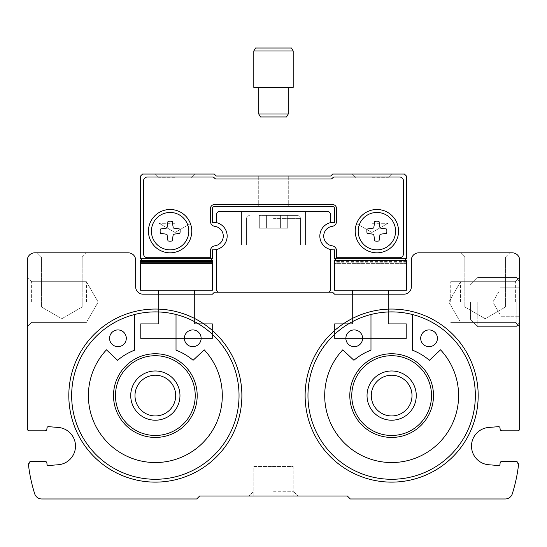 <?xml version="1.0" encoding="UTF-8"?>
<svg xmlns="http://www.w3.org/2000/svg" width="547" height="547" viewBox="0 0 547 547"><rect width="100%" height="100%" fill="white"/><g stroke="black" fill="none" stroke-linecap="round" stroke-linejoin="round"><path stroke-width="0.41" stroke-dasharray="2.73 2.05" d="M239.039 395.59A83.691 83.691 0 0 0 134.671 314.491A83.691 83.691 0 0 0 72.813 409.457A83.691 83.691 0 0 0 162.302 478.994A83.691 83.691 0 0 0 239.039 395.59A83.691 83.691 0 0 0 113.502 323.113A83.691 83.691 0 0 0 113.502 468.068A83.691 83.691 0 0 0 239.039 395.59A83.691 83.691 0 0 1 162.302 478.994A83.691 83.691 0 0 1 72.813 409.457A83.691 83.691 0 0 1 134.671 314.491L134.671 350.162L134.671 314.491A83.691 83.691 0 0 1 239.039 395.59M475.343 395.59A83.691 83.691 0 0 0 370.975 314.491A83.691 83.691 0 0 0 309.117 409.457A83.691 83.691 0 0 0 398.606 478.994A83.691 83.691 0 0 0 475.343 395.59A83.691 83.691 0 0 0 349.806 323.113A83.691 83.691 0 0 0 349.806 468.068A83.691 83.691 0 0 0 475.343 395.59A83.691 83.691 0 0 1 398.606 478.994A83.691 83.691 0 0 1 309.117 409.457A83.691 83.691 0 0 1 370.975 314.491L370.975 350.162L370.975 314.491A83.691 83.691 0 0 1 475.343 395.59M34.734 252.823A7.385 7.385 0 0 0 27.35 260.208L27.35 428.869A1.969 1.969 0 0 0 29.319 430.838L44.977 430.838A1.969 1.969 0 0 0 46.946 428.869L46.946 428.13A1.477 1.477 0 0 1 48.423 426.653L58.297 427.453A18.707 18.707 0 0 1 75.5 446.099A18.707 18.707 0 0 1 58.297 464.745L48.423 465.545A1.477 1.477 0 0 1 46.946 464.068L46.946 463.33A1.969 1.969 0 0 0 44.977 461.36L31.07 461.36A1.969 1.969 0 0 0 29.141 463.726L28.335 463.726A158.521 158.521 0 0 0 34.7 493.811A7.385 7.385 0 0 0 41.743 498.973L196.701 498.973L199.655 496.02L347.345 496.02L350.299 498.973L505.257 498.973A7.385 7.385 0 0 0 512.3 493.811A158.521 158.521 0 0 0 518.665 463.726L517.859 463.726A1.969 1.969 0 0 0 515.93 461.36L502.023 461.36A1.969 1.969 0 0 0 500.054 463.33L500.054 464.068A1.477 1.477 0 0 1 498.577 465.545L488.703 464.745A18.707 18.707 0 0 1 471.5 446.099A18.707 18.707 0 0 1 488.703 427.453L498.577 426.653A1.477 1.477 0 0 1 500.054 428.13L500.054 428.869A1.969 1.969 0 0 0 502.023 430.838L517.681 430.838A1.969 1.969 0 0 0 519.65 428.869L519.65 260.208A7.385 7.385 0 0 0 512.265 252.823L418.728 252.823A7.385 7.385 0 0 0 411.344 260.208L411.344 286.792A7.385 7.385 0 0 1 403.959 294.177L334.545 294.177L332.576 292.207L214.424 292.207L212.455 294.177L143.04 294.177A7.385 7.385 0 0 1 135.656 286.792L135.656 260.208A7.385 7.385 0 0 0 128.272 252.823L34.734 252.823M27.35 302.053L27.35 277.438L27.35 302.053M253.808 496.02L293.192 496.02L253.808 496.02L293.192 496.02L253.808 496.02L253.808 466.482L293.192 466.482L253.808 466.482L253.808 496.02L253.808 466.482L293.192 466.482L293.192 496.02L293.192 466.482L253.808 466.482M273.5 496.02L298.115 496.02L273.5 496.02M519.65 302.053L519.65 277.438L519.65 302.053M485.189 252.823L509.804 252.823L485.189 252.823M388.452 294.177L352.514 294.177L352.514 323.715L334.545 323.715L334.545 338.484L406.421 338.484L406.421 323.715L388.452 323.715L388.452 294.177L352.514 294.177L352.514 323.715L334.545 323.715L334.545 338.484L406.421 338.484L406.421 323.715L388.452 323.715L388.452 290.238L352.514 290.238L352.514 323.715L334.545 323.715L334.545 338.484L406.421 338.484L406.421 323.715L388.452 323.715L406.421 323.715L406.421 338.484L334.545 338.484L334.545 323.715L352.514 323.715L352.514 294.177M218.362 292.207L328.638 292.207L330.607 290.238L330.607 249.535A13.784 13.784 0 0 1 330.607 222.636L330.607 213.439L328.638 211.47L218.362 211.47L216.393 213.439L216.393 222.636A13.784 13.784 0 0 1 216.393 249.535A13.784 13.784 0 0 0 216.393 222.636A13.784 13.784 0 0 1 216.393 249.535L216.393 290.238L218.362 292.207L328.638 292.207M194.486 294.177L158.548 294.177L158.548 323.715L140.579 323.715L140.579 338.484L212.455 338.484L212.455 323.715L194.486 323.715L194.486 294.177L158.548 294.177L158.548 323.715L140.579 323.715L140.579 338.484L212.455 338.484L212.455 323.715L194.486 323.715L194.486 294.177L194.486 323.715L212.455 323.715L212.455 338.484L140.579 338.484L140.579 323.715L158.548 323.715L158.548 294.177M61.811 252.823L37.196 252.823L61.811 252.823M241.883 395.59A86.535 86.535 0 0 0 112.08 320.651A86.535 86.535 0 0 0 112.08 470.529A86.535 86.535 0 0 0 241.883 395.59M478.187 395.59A86.535 86.535 0 0 0 348.384 320.651A86.535 86.535 0 0 0 348.384 470.529A86.535 86.535 0 0 0 478.187 395.59M273.5 211.47L312.884 211.47L273.5 211.47M330.607 222.636A13.784 13.784 0 0 0 330.607 249.535A13.784 13.784 0 0 1 330.607 222.636M460.574 302.053L460.574 281.705L460.574 302.053M515.383 302.053L515.383 281.705L515.383 302.053M31.617 302.053L31.617 281.705L31.617 302.053M86.426 302.053L86.426 281.705L86.426 302.053M485.189 257.09L505.537 257.09L485.189 257.09M485.189 306.976L505.537 306.976L485.189 306.976M61.811 257.09L41.463 257.09L61.811 257.09M61.811 306.976L41.463 306.976L61.811 306.976M450.728 302.053L450.728 281.705L450.728 302.053M273.5 491.753L293.848 491.753L273.5 491.753M273.5 292.207L312.884 292.207L273.5 292.207M273.5 244.947L305.5 244.947L273.5 244.947M273.5 215.409L297.623 215.409L273.5 215.409M280.604 215.409L259.292 215.409L287.708 215.409L259.292 215.409L287.708 215.409L259.292 215.409L287.708 215.409L280.604 215.409L280.604 228.208L287.708 228.208L287.708 215.409L287.708 228.208L280.604 228.208L280.604 215.409L280.604 228.208L266.396 228.208L287.708 228.208L280.604 228.208L280.604 215.409L280.604 228.208L266.396 228.208L266.396 215.409L259.292 215.409L266.396 215.409L266.396 228.208L259.292 228.208L259.292 215.409L259.292 228.208L287.708 228.208L287.708 215.409L287.708 228.208L280.604 228.208L280.604 215.409L280.604 228.208L266.396 228.208L266.396 215.409L266.396 228.208L259.292 228.208L287.708 228.208L280.604 228.208L280.604 215.409M266.396 228.208L266.396 215.409L266.396 228.208L259.292 228.208L259.292 215.409L259.292 228.208L280.604 228.208L266.396 228.208L266.396 215.409L266.396 228.208L259.292 228.208L266.396 228.208M370.975 314.491L370.975 350.162A58.091 58.091 0 0 0 353.916 360.282A58.091 58.091 0 0 1 370.975 350.162A58.091 58.091 0 0 0 353.916 360.282L342.764 349.848A66.953 66.953 0 0 0 344.836 443.453A66.953 66.953 0 0 0 438.468 443.453A66.953 66.953 0 0 0 440.54 349.848A66.953 66.953 0 0 1 438.468 443.453A66.953 66.953 0 0 1 344.836 443.453A66.953 66.953 0 0 1 342.764 349.848A66.953 66.953 0 0 0 344.836 443.453A66.953 66.953 0 0 0 438.468 443.453A66.953 66.953 0 0 0 440.54 349.848L429.388 360.282A58.091 58.091 0 0 0 412.329 350.162L412.329 314.491L412.329 350.162A58.091 58.091 0 0 1 429.388 360.282L440.54 349.848L429.388 360.282A58.091 58.091 0 0 0 412.329 350.162L412.329 314.491M134.671 314.491L134.671 350.162A58.091 58.091 0 0 0 117.612 360.282A58.091 58.091 0 0 1 134.671 350.162A58.091 58.091 0 0 0 117.612 360.282L106.46 349.848A66.953 66.953 0 0 0 108.532 443.453A66.953 66.953 0 0 0 202.164 443.453A66.953 66.953 0 0 0 204.236 349.848A66.953 66.953 0 0 1 202.164 443.453A66.953 66.953 0 0 1 108.532 443.453A66.953 66.953 0 0 1 106.46 349.848A66.953 66.953 0 0 0 108.532 443.453A66.953 66.953 0 0 0 202.164 443.453A66.953 66.953 0 0 0 204.236 349.848L193.084 360.282A58.091 58.091 0 0 0 176.025 350.162L176.025 314.491L176.025 350.162A58.091 58.091 0 0 1 193.084 360.282L204.236 349.848L193.084 360.282A58.091 58.091 0 0 0 176.025 350.162L176.025 314.491M362.606 338.299A8.369 8.369 0 0 1 350.053 345.547A8.369 8.369 0 0 1 350.053 331.051A8.369 8.369 0 0 1 362.606 338.299A8.369 8.369 0 0 1 354.237 346.668A8.369 8.369 0 0 1 345.868 338.299A8.369 8.369 0 0 1 354.237 329.93A8.369 8.369 0 0 1 362.606 338.299A8.369 8.369 0 0 0 350.053 331.051A8.369 8.369 0 0 0 350.053 345.547A8.369 8.369 0 0 0 362.606 338.299M437.436 338.299A8.369 8.369 0 0 1 424.882 345.547A8.369 8.369 0 0 1 424.882 331.051A8.369 8.369 0 0 1 437.436 338.299A8.369 8.369 0 0 1 429.067 346.668A8.369 8.369 0 0 1 420.698 338.299A8.369 8.369 0 0 1 429.067 329.93A8.369 8.369 0 0 1 437.436 338.299A8.369 8.369 0 0 0 424.882 331.051A8.369 8.369 0 0 0 424.882 345.547A8.369 8.369 0 0 0 437.436 338.299M126.302 338.299A8.369 8.369 0 0 1 113.749 345.547A8.369 8.369 0 0 1 113.749 331.051A8.369 8.369 0 0 1 126.302 338.299A8.369 8.369 0 0 1 117.933 346.668A8.369 8.369 0 0 1 109.564 338.299A8.369 8.369 0 0 1 117.933 329.93A8.369 8.369 0 0 1 126.302 338.299A8.369 8.369 0 0 0 113.749 331.051A8.369 8.369 0 0 0 113.749 345.547A8.369 8.369 0 0 0 126.302 338.299M201.132 338.299A8.369 8.369 0 0 1 188.578 345.547A8.369 8.369 0 0 1 188.578 331.051A8.369 8.369 0 0 1 201.132 338.299A8.369 8.369 0 0 1 192.763 346.668A8.369 8.369 0 0 1 184.394 338.299A8.369 8.369 0 0 1 192.763 329.93A8.369 8.369 0 0 1 201.132 338.299A8.369 8.369 0 0 0 188.578 331.051A8.369 8.369 0 0 0 188.578 345.547A8.369 8.369 0 0 0 201.132 338.299M433.498 395.59A41.846 41.846 0 0 0 370.729 359.352A41.846 41.846 0 0 0 370.729 431.829A41.846 41.846 0 0 0 433.498 395.59M197.193 395.59A41.846 41.846 0 0 0 134.425 359.352A41.846 41.846 0 0 0 134.425 431.829A41.846 41.846 0 0 0 197.193 395.59M412 395.59A20.348 20.348 0 0 0 381.478 377.963A20.348 20.348 0 0 0 381.478 413.217A20.348 20.348 0 0 0 412 395.59M175.696 395.59A20.348 20.348 0 0 0 145.174 377.963A20.348 20.348 0 0 0 145.174 413.217A20.348 20.348 0 0 0 175.696 395.59M140.579 258.731L140.579 176.025L140.579 258.731L142.548 260.7L210.486 260.7L212.455 258.731L212.455 249.835A13.784 13.784 0 0 0 227.162 236.085A13.784 13.784 0 0 0 212.455 222.335L212.455 208.516A1.969 1.969 0 0 1 214.424 206.547L332.576 206.547A1.969 1.969 0 0 1 334.545 208.516L334.545 222.335A13.784 13.784 0 0 0 319.838 236.085A13.784 13.784 0 0 0 334.545 249.835L334.545 258.731L336.514 260.7L404.452 260.7L334.545 260.7L334.545 290.238L406.421 290.238L406.421 263.654L334.545 263.654L406.421 263.654L406.421 260.7L404.452 260.7L406.421 258.731L406.421 176.025L404.452 174.055L332.692 174.055L330.723 176.025L216.277 176.025L214.308 174.055L142.548 174.055L140.579 176.025L140.579 258.731L142.548 260.7L210.486 260.7L142.548 260.7L140.579 258.731L212.455 258.731L210.486 260.7L212.455 258.731L212.455 249.835L212.455 258.731M212.626 177.009L147.471 177.009A3.938 3.938 0 0 0 143.533 180.948L143.533 253.808A3.938 3.938 0 0 0 147.471 257.746L210.486 257.746L210.486 250.724A4.923 4.923 0 0 1 214.752 245.842A9.846 9.846 0 0 0 214.752 226.328A9.846 9.846 0 0 1 214.752 245.842A4.923 4.923 0 0 0 210.486 250.724L210.486 257.746L210.486 250.724A4.923 4.923 0 0 1 214.752 245.842A9.846 9.846 0 0 0 214.752 226.328A4.923 4.923 0 0 1 210.486 221.446L210.486 208.516L210.486 221.446A4.923 4.923 0 0 0 214.752 226.328A9.846 9.846 0 0 1 214.752 245.842A4.923 4.923 0 0 0 210.486 250.724A4.923 4.923 0 0 1 214.752 245.842A4.923 4.923 0 0 0 210.486 250.724L210.486 257.746L147.471 257.746A3.938 3.938 0 0 1 143.533 253.808A3.938 3.938 0 0 0 147.471 257.746A3.938 3.938 0 0 1 143.533 253.808A3.938 3.938 0 0 0 147.471 257.746A3.938 3.938 0 0 1 143.533 253.808L143.533 180.948A3.938 3.938 0 0 1 147.471 177.009A3.938 3.938 0 0 0 143.533 180.948A3.938 3.938 0 0 1 147.471 177.009A3.938 3.938 0 0 0 143.533 180.948A3.938 3.938 0 0 1 147.471 177.009L212.626 177.009A1.969 1.969 0 0 1 214.014 177.584A1.969 1.969 0 0 0 212.626 177.009A1.969 1.969 0 0 1 214.014 177.584A1.969 1.969 0 0 0 212.626 177.009A1.969 1.969 0 0 1 214.014 177.584A1.969 1.969 0 0 0 212.626 177.009A1.969 1.969 0 0 1 214.014 177.584L214.834 178.404A1.969 1.969 0 0 0 216.222 178.978L330.778 178.978L216.222 178.978A1.969 1.969 0 0 1 214.834 178.404L214.014 177.584L214.834 178.404A1.969 1.969 0 0 0 216.222 178.978L330.778 178.978A1.969 1.969 0 0 0 332.166 178.404L332.986 177.584L332.166 178.404A1.969 1.969 0 0 1 330.778 178.978L216.222 178.978A1.969 1.969 0 0 1 214.834 178.404A1.969 1.969 0 0 0 216.222 178.978A1.969 1.969 0 0 1 214.834 178.404A1.969 1.969 0 0 0 216.222 178.978L330.778 178.978A1.969 1.969 0 0 0 332.166 178.404L332.986 177.584L332.166 178.404A1.969 1.969 0 0 1 330.778 178.978A1.969 1.969 0 0 0 332.166 178.404A1.969 1.969 0 0 1 330.778 178.978L216.222 178.978L330.778 178.978A1.969 1.969 0 0 0 332.166 178.404L332.986 177.584A1.969 1.969 0 0 1 334.374 177.009A1.969 1.969 0 0 0 332.986 177.584A1.969 1.969 0 0 1 334.374 177.009A1.969 1.969 0 0 0 332.986 177.584A1.969 1.969 0 0 1 334.374 177.009A1.969 1.969 0 0 0 332.986 177.584A1.969 1.969 0 0 1 334.374 177.009L399.529 177.009A3.938 3.938 0 0 1 403.467 180.948A3.938 3.938 0 0 0 399.529 177.009A3.938 3.938 0 0 1 403.467 180.948A3.938 3.938 0 0 0 399.529 177.009A3.938 3.938 0 0 1 403.467 180.948A3.938 3.938 0 0 0 399.529 177.009A3.938 3.938 0 0 1 403.467 180.948L403.467 253.808A3.938 3.938 0 0 1 399.529 257.746A3.938 3.938 0 0 0 403.467 253.808A3.938 3.938 0 0 1 399.529 257.746A3.938 3.938 0 0 0 403.467 253.808A3.938 3.938 0 0 1 399.529 257.746A3.938 3.938 0 0 0 403.467 253.808A3.938 3.938 0 0 1 399.529 257.746L336.514 257.746L399.529 257.746L336.514 257.746L399.529 257.746L336.514 257.746L399.529 257.746L336.514 257.746L336.514 250.724A4.923 4.923 0 0 0 332.248 245.842A9.846 9.846 0 0 1 332.248 226.328A9.846 9.846 0 0 0 332.248 245.842A4.923 4.923 0 0 1 336.514 250.724L336.514 257.746L336.514 250.724A4.923 4.923 0 0 0 332.248 245.842A9.846 9.846 0 0 1 332.248 226.328A4.923 4.923 0 0 0 336.514 221.446L336.514 208.516L336.514 221.446A4.923 4.923 0 0 1 332.248 226.328A9.846 9.846 0 0 0 332.248 245.842A4.923 4.923 0 0 1 336.514 250.724A4.923 4.923 0 0 0 332.248 245.842A4.923 4.923 0 0 1 336.514 250.724L336.514 257.746L336.514 250.724A4.923 4.923 0 0 0 332.248 245.842A9.846 9.846 0 0 1 332.248 226.328A4.923 4.923 0 0 0 336.514 221.446L336.514 208.516A3.938 3.938 0 0 0 332.576 204.578L214.424 204.578L332.576 204.578A3.938 3.938 0 0 1 336.514 208.516L336.514 221.446A4.923 4.923 0 0 1 332.248 226.328A4.923 4.923 0 0 0 336.514 221.446A4.923 4.923 0 0 1 332.248 226.328A9.846 9.846 0 0 0 332.248 245.842A9.846 9.846 0 0 1 332.248 226.328A4.923 4.923 0 0 0 336.514 221.446L336.514 208.516A3.938 3.938 0 0 0 332.576 204.578L214.424 204.578A3.938 3.938 0 0 0 210.486 208.516A3.938 3.938 0 0 1 214.424 204.578L332.576 204.578A3.938 3.938 0 0 1 336.514 208.516A3.938 3.938 0 0 0 332.576 204.578A3.938 3.938 0 0 1 336.514 208.516L336.514 221.446L336.514 208.516A3.938 3.938 0 0 0 332.576 204.578L214.424 204.578A3.938 3.938 0 0 0 210.486 208.516L210.486 221.446L210.486 208.516A3.938 3.938 0 0 1 214.424 204.578A3.938 3.938 0 0 0 210.486 208.516A3.938 3.938 0 0 1 214.424 204.578L332.576 204.578L214.424 204.578A3.938 3.938 0 0 0 210.486 208.516L210.486 221.446A4.923 4.923 0 0 0 214.752 226.328A4.923 4.923 0 0 1 210.486 221.446A4.923 4.923 0 0 0 214.752 226.328A4.923 4.923 0 0 1 210.486 221.446L210.486 208.516L210.486 221.446A4.923 4.923 0 0 0 214.752 226.328A9.846 9.846 0 0 1 214.752 245.842A9.846 9.846 0 0 0 214.752 226.328A9.846 9.846 0 0 1 214.752 245.842A4.923 4.923 0 0 0 210.486 250.724L210.486 257.746L147.471 257.746A3.938 3.938 0 0 1 143.533 253.808L143.533 180.948A3.938 3.938 0 0 1 147.471 177.009L212.626 177.009M191.778 231.162A21.661 21.661 0 0 0 159.286 212.4A21.661 21.661 0 0 0 159.286 249.924A21.661 21.661 0 0 0 191.778 231.162M398.544 231.162A21.661 21.661 0 0 0 366.052 212.4A21.661 21.661 0 0 0 366.052 249.924A21.661 21.661 0 0 0 398.544 231.162M175.04 174.055L194.732 174.055L175.04 174.055M371.96 174.055L391.652 174.055L371.96 174.055M216.277 176.025L214.308 174.055L142.548 174.055L140.579 176.025L142.548 174.055L214.308 174.055L216.277 176.025L330.723 176.025L332.692 174.055L404.452 174.055L406.421 176.025L406.421 258.731L404.452 260.7L336.514 260.7L404.452 260.7L336.514 260.7L334.545 258.731L334.545 249.835A13.784 13.784 0 0 1 319.838 236.085A13.784 13.784 0 0 1 334.545 222.335L334.545 208.516A1.969 1.969 0 0 0 332.576 206.547L214.424 206.547A1.969 1.969 0 0 0 212.455 208.516L212.455 222.335A13.784 13.784 0 0 1 227.162 236.085A13.784 13.784 0 0 1 212.455 249.835M273.5 206.547L312.884 206.547L273.5 206.547M234.116 176.025L234.116 206.547L234.116 176.025L312.884 176.025L234.116 176.025L312.884 176.025L273.5 176.025L312.884 176.025L312.884 206.547L312.884 176.025M395.59 231.162A18.707 18.707 0 0 0 367.529 214.964A18.707 18.707 0 0 0 367.529 247.36A18.707 18.707 0 0 0 395.59 231.162A18.707 18.707 0 0 0 367.529 214.964A18.707 18.707 0 0 0 367.529 247.36A18.707 18.707 0 0 0 395.59 231.162A18.707 18.707 0 0 0 367.529 214.964A18.707 18.707 0 0 0 367.529 247.36A18.707 18.707 0 0 0 395.59 231.162M188.824 231.162A18.707 18.707 0 0 0 160.763 214.964A18.707 18.707 0 0 0 160.763 247.36A18.707 18.707 0 0 0 188.824 231.162A18.707 18.707 0 0 0 160.763 214.964A18.707 18.707 0 0 0 160.763 247.36A18.707 18.707 0 0 0 188.824 231.162A18.707 18.707 0 0 0 160.763 214.964A18.707 18.707 0 0 0 160.763 247.36A18.707 18.707 0 0 0 188.824 231.162M386.647 229.036A9.996 9.996 0 0 1 386.647 233.289L380.028 234.307L379.009 240.926A9.996 9.996 0 0 1 374.757 240.926L373.738 234.307L367.119 233.289A9.996 9.996 0 0 1 367.119 229.036L373.738 228.017L374.757 221.398A9.996 9.996 0 0 1 379.009 221.398L380.028 228.017L386.647 229.036L380.028 228.017L379.009 221.398A9.996 9.996 0 0 0 374.757 221.398L373.738 228.017L367.119 229.036A9.996 9.996 0 0 0 367.119 233.289L373.738 234.307L374.757 240.926A9.996 9.996 0 0 0 379.009 240.926L380.028 234.307L386.647 233.289A9.996 9.996 0 0 0 386.647 229.036A9.996 9.996 0 0 1 386.647 233.289L380.028 234.307L379.009 240.926A9.996 9.996 0 0 1 374.757 240.926L373.738 234.307L367.119 233.289A9.996 9.996 0 0 1 367.119 229.036L373.738 228.017L374.757 221.398A9.996 9.996 0 0 1 379.009 221.398L380.028 228.017L386.647 229.036A9.996 9.996 0 0 1 386.647 233.289L380.028 234.307L379.009 240.926A9.996 9.996 0 0 1 374.757 240.926L373.738 234.307L367.119 233.289A9.996 9.996 0 0 1 367.119 229.036L373.738 228.017L374.757 221.398A9.996 9.996 0 0 1 379.009 221.398L380.028 228.017L386.647 229.036L380.028 228.017L379.009 221.398A9.996 9.996 0 0 0 374.757 221.398L373.738 228.017L367.119 229.036A9.996 9.996 0 0 0 367.119 233.289L373.738 234.307L374.757 240.926A9.996 9.996 0 0 0 379.009 240.926L380.028 234.307L386.647 233.289A9.996 9.996 0 0 0 386.647 229.036A9.996 9.996 0 0 1 386.647 233.289L380.028 234.307L379.009 240.926A9.996 9.996 0 0 1 374.757 240.926L373.738 234.307L367.119 233.289A9.996 9.996 0 0 1 367.119 229.036L373.738 228.017L374.757 221.398A9.996 9.996 0 0 1 379.009 221.398L380.028 228.017L386.647 229.036L380.028 228.017L379.009 221.398A9.996 9.996 0 0 0 374.757 221.398L373.738 228.017L367.119 229.036A9.996 9.996 0 0 0 367.119 233.289L373.738 234.307L374.757 240.926A9.996 9.996 0 0 0 379.009 240.926L380.028 234.307L386.647 233.289A9.996 9.996 0 0 0 386.647 229.036M179.881 229.036A9.996 9.996 0 0 1 179.881 233.289L173.262 234.307L172.243 240.926A9.996 9.996 0 0 1 167.991 240.926L166.972 234.307L160.353 233.289A9.996 9.996 0 0 1 160.353 229.036L166.972 228.017L167.991 221.398A9.996 9.996 0 0 1 172.243 221.398L173.262 228.017L179.881 229.036L173.262 228.017L172.243 221.398A9.996 9.996 0 0 0 167.991 221.398L166.972 228.017L160.353 229.036A9.996 9.996 0 0 0 160.353 233.289L166.972 234.307L167.991 240.926A9.996 9.996 0 0 0 172.243 240.926L173.262 234.307L179.881 233.289A9.996 9.996 0 0 0 179.881 229.036A9.996 9.996 0 0 1 179.881 233.289L173.262 234.307L172.243 240.926A9.996 9.996 0 0 1 167.991 240.926L166.972 234.307L160.353 233.289A9.996 9.996 0 0 1 160.353 229.036L166.972 228.017L167.991 221.398A9.996 9.996 0 0 1 172.243 221.398L173.262 228.017L179.881 229.036A9.996 9.996 0 0 1 179.881 233.289L173.262 234.307L172.243 240.926A9.996 9.996 0 0 1 167.991 240.926L166.972 234.307L160.353 233.289A9.996 9.996 0 0 1 160.353 229.036L166.972 228.017L167.991 221.398A9.996 9.996 0 0 1 172.243 221.398L173.262 228.017L179.881 229.036L173.262 228.017L172.243 221.398A9.996 9.996 0 0 0 167.991 221.398L166.972 228.017L160.353 229.036A9.996 9.996 0 0 0 160.353 233.289L166.972 234.307L167.991 240.926A9.996 9.996 0 0 0 172.243 240.926L173.262 234.307L179.881 233.289A9.996 9.996 0 0 0 179.881 229.036A9.996 9.996 0 0 1 179.881 233.289L173.262 234.307L172.243 240.926A9.996 9.996 0 0 1 167.991 240.926L166.972 234.307L160.353 233.289A9.996 9.996 0 0 1 160.353 229.036L166.972 228.017L167.991 221.398A9.996 9.996 0 0 1 172.243 221.398L173.262 228.017L179.881 229.036L173.262 228.017L172.243 221.398A9.996 9.996 0 0 0 167.991 221.398L166.972 228.017L160.353 229.036A9.996 9.996 0 0 0 160.353 233.289L166.972 234.307L167.991 240.926A9.996 9.996 0 0 0 172.243 240.926L173.262 234.307L179.881 233.289A9.996 9.996 0 0 0 179.881 229.036M371.96 177.789L387.919 177.789L371.96 177.789M371.96 223.285L387.919 223.285L371.96 223.285M175.04 177.789L159.081 177.789L175.04 177.789M175.04 223.285L159.081 223.285L175.04 223.285M388.452 290.238L352.514 290.238M273.5 48.027L291.489 48.027L273.5 48.027M273.5 50.98L293.192 50.98L273.5 50.98M273.5 87.411L293.192 87.411L273.5 87.411M273.5 113.995L288.269 113.995L273.5 113.995M273.5 116.949L286.566 116.949L273.5 116.949M336.514 260.7L334.545 258.731L406.421 258.731L404.452 260.7M355.222 231.162A21.661 21.661 0 0 1 387.714 212.4A21.661 21.661 0 0 1 387.714 249.924A21.661 21.661 0 0 1 355.222 231.162A21.661 21.661 0 0 1 387.714 212.4A21.661 21.661 0 0 1 387.714 249.924A21.661 21.661 0 0 1 355.222 231.162M148.456 231.162A21.661 21.661 0 0 1 180.948 212.4A21.661 21.661 0 0 1 180.948 249.924A21.661 21.661 0 0 1 148.456 231.162A21.661 21.661 0 0 1 180.948 212.4A21.661 21.661 0 0 1 180.948 249.924A21.661 21.661 0 0 1 148.456 231.162M330.723 176.025L332.692 174.055L404.452 174.055L406.421 176.025L406.421 258.731M334.545 258.731L334.545 249.835M332.576 206.547L214.424 206.547M334.545 222.335L334.545 208.516M151.41 231.162A18.707 18.707 0 0 1 179.471 214.964A18.707 18.707 0 0 1 179.471 247.36A18.707 18.707 0 0 1 151.41 231.162A18.707 18.707 0 0 1 179.471 214.964A18.707 18.707 0 0 1 179.471 247.36A18.707 18.707 0 0 1 151.41 231.162A18.707 18.707 0 0 1 179.471 214.964A18.707 18.707 0 0 1 179.471 247.36A18.707 18.707 0 0 1 151.41 231.162A18.707 18.707 0 0 1 179.471 214.964A18.707 18.707 0 0 1 179.471 247.36A18.707 18.707 0 0 1 151.41 231.162M358.176 231.162A18.707 18.707 0 0 1 386.237 214.964A18.707 18.707 0 0 1 386.237 247.36A18.707 18.707 0 0 1 358.176 231.162A18.707 18.707 0 0 1 386.237 214.964A18.707 18.707 0 0 1 386.237 247.36A18.707 18.707 0 0 1 358.176 231.162A18.707 18.707 0 0 1 386.237 214.964A18.707 18.707 0 0 1 386.237 247.36A18.707 18.707 0 0 1 358.176 231.162A18.707 18.707 0 0 1 386.237 214.964A18.707 18.707 0 0 1 386.237 247.36A18.707 18.707 0 0 1 358.176 231.162M142.548 260.7L210.486 260.7M212.455 260.7L212.455 290.238L140.579 290.238L140.579 260.7L212.455 260.7M158.548 290.238L194.486 290.238L194.486 323.715L212.455 323.715L212.455 338.484L140.579 338.484L140.579 323.715L158.548 323.715L158.548 290.238L194.486 290.238M140.579 263.654L212.455 263.654M253.808 50.98L255.511 48.027L291.489 48.027L293.192 50.98L293.192 87.411L253.808 87.411L253.808 50.98L293.192 50.98M258.731 87.411L258.731 113.995L288.269 113.995L288.269 87.411M258.731 113.995L260.434 116.949L286.566 116.949L288.269 113.995M519.65 287.845L519.65 316.262L519.65 287.845L519.65 316.262L519.65 287.845L499.958 287.845L499.958 291.394L499.958 287.845L519.65 287.845M516.86 302.053L516.86 326.668L516.86 302.053M477.804 302.053L477.804 326.668L477.804 302.053M470.42 302.053L470.42 319.284L470.42 302.053M499.958 309.158L519.65 309.158L519.65 316.262L519.65 294.949L519.65 316.262L519.65 309.158L499.958 309.158L499.958 294.949L519.65 294.949L499.958 294.949L499.958 316.262L519.65 316.262L499.958 316.262L499.958 309.158L519.65 309.158L499.958 309.158L499.958 302.053L499.958 314.361L499.958 289.746L499.958 302.053L499.958 294.949L519.65 294.949L499.958 294.949L499.958 287.845L499.958 309.158M492.854 302.053L499.958 289.746L499.958 291.394L499.958 289.746L492.854 302.053L499.958 314.361L499.958 312.713L499.958 314.361L492.854 302.053M499.958 302.053L499.958 312.713L499.958 302.053M273.5 218.362L300.577 218.362L273.5 218.362M406.421 262.786L334.545 262.786M406.421 261.569L334.545 261.569M448.827 302.053L460.574 322.402L515.383 322.402L519.65 326.668L515.383 322.402L519.65 326.668L515.383 322.402L460.574 322.402L448.827 302.053L460.574 281.705L515.383 281.705L519.65 277.438L515.383 281.705L519.65 277.438L515.383 281.705L460.574 281.705L448.827 302.053M31.617 281.705L27.35 277.438L31.617 281.705L86.426 281.705L98.173 302.053L86.426 322.402L31.617 322.402L27.35 326.668L31.617 322.402L86.426 322.402L98.173 302.053L86.426 281.705L31.617 281.705M505.537 257.09L509.804 252.823L505.537 257.09L505.537 306.976L485.189 318.723L464.841 306.976L464.841 257.09L460.574 252.823L464.841 257.09L464.841 306.976L485.189 318.723L505.537 306.976L505.537 257.09M82.159 257.09L86.426 252.823L82.159 257.09L82.159 306.976L61.811 318.723L41.463 306.976L41.463 257.09L37.196 252.823L41.463 257.09L41.463 306.976L61.811 318.723L82.159 306.976L82.159 257.09M450.728 322.402L515.383 322.402L450.728 322.402M450.728 281.705L515.383 281.705L450.728 281.705M253.152 491.753L248.885 496.02L253.152 491.753L253.152 292.207L253.152 491.753L248.885 496.02L253.152 491.753L253.152 292.207L253.152 491.753M293.848 491.753L298.115 496.02L293.848 491.753L293.848 292.207L293.848 491.753L298.115 496.02L293.848 491.753L293.848 292.207L293.848 491.753M312.884 292.207L312.884 211.47L312.884 292.207M234.116 292.207L234.116 211.47L234.116 292.207M293.192 466.482L293.192 496.02M241.5 211.47L241.5 244.947L241.5 211.47M305.5 211.47L305.5 244.947L305.5 211.47M246.423 218.362L246.423 244.947L246.423 218.362L247.271 216.291L249.377 215.409L247.271 216.291L246.423 218.362L246.423 244.947L246.423 218.362L247.271 216.291L249.377 215.409L247.271 216.291L246.423 218.362M300.577 218.362L300.577 244.947L300.577 218.362L299.729 216.291L297.623 215.409L299.729 216.291L300.577 218.362L300.577 244.947L300.577 218.362L299.729 216.291L297.623 215.409L299.729 216.291L300.577 218.362M387.919 177.789L391.652 174.055L387.919 177.789L387.919 223.285L371.96 232.502L356.001 223.285L356.001 177.789L352.268 174.055L356.001 177.789L356.001 223.285L371.96 232.502L387.919 223.285L387.919 177.789L391.652 174.055L387.919 177.789L387.919 223.285L371.96 232.502L356.001 223.285L356.001 177.789L352.268 174.055L356.001 177.789L356.001 223.285L371.96 232.502L387.919 223.285L387.919 177.789M190.999 177.789L194.732 174.055L190.999 177.789L190.999 223.285L175.04 232.502L159.081 223.285L159.081 177.789L155.348 174.055L159.081 177.789L159.081 223.285L175.04 232.502L190.999 223.285L190.999 177.789L194.732 174.055L190.999 177.789L190.999 223.285L175.04 232.502L159.081 223.285L159.081 177.789L155.348 174.055L159.081 177.789L159.081 223.285L175.04 232.502L190.999 223.285L190.999 177.789M258.731 176.025L258.731 206.547L258.731 176.025M288.269 176.025L288.269 206.547L288.269 176.025M519.65 282.266L516.86 277.438L477.804 277.438L470.42 284.823L477.804 277.438L516.86 277.438L519.65 282.266M519.65 321.841L516.86 326.668L477.804 326.668L470.42 319.284L477.804 326.668L516.86 326.668L519.65 321.841"/><path stroke-width="0.82" d="M239.039 395.59A83.691 83.691 0 0 0 113.502 323.113A83.691 83.691 0 0 0 113.502 468.068A83.691 83.691 0 0 0 239.039 395.59M475.343 395.59A83.691 83.691 0 0 0 349.806 323.113A83.691 83.691 0 0 0 349.806 468.068A83.691 83.691 0 0 0 475.343 395.59M34.734 252.823A7.385 7.385 0 0 0 27.35 260.208L27.35 428.869A1.969 1.969 0 0 0 29.319 430.838L44.977 430.838A1.969 1.969 0 0 0 46.946 428.869L46.946 428.13A1.477 1.477 0 0 1 48.423 426.653L58.297 427.453A18.707 18.707 0 0 1 75.5 446.099A18.707 18.707 0 0 1 58.297 464.745L48.423 465.545A1.477 1.477 0 0 1 46.946 464.068L46.946 463.33A1.969 1.969 0 0 0 44.977 461.36L31.07 461.36A1.969 1.969 0 0 0 29.141 463.726L28.335 463.726A158.521 158.521 0 0 0 34.7 493.811A7.385 7.385 0 0 0 41.743 498.973L196.701 498.973L199.655 496.02L347.345 496.02L350.299 498.973L505.257 498.973A7.385 7.385 0 0 0 512.3 493.811A158.521 158.521 0 0 0 518.665 463.726L517.859 463.726A1.969 1.969 0 0 0 515.93 461.36L502.023 461.36A1.969 1.969 0 0 0 500.054 463.33L500.054 464.068A1.477 1.477 0 0 1 498.577 465.545L488.703 464.745A18.707 18.707 0 0 1 471.5 446.099A18.707 18.707 0 0 1 488.703 427.453L498.577 426.653A1.477 1.477 0 0 1 500.054 428.13L500.054 428.869A1.969 1.969 0 0 0 502.023 430.838L517.681 430.838A1.969 1.969 0 0 0 519.65 428.869L519.65 260.208A7.385 7.385 0 0 0 512.265 252.823L418.728 252.823A7.385 7.385 0 0 0 411.344 260.208L411.344 286.792A7.385 7.385 0 0 1 403.959 294.177L334.545 294.177L332.576 292.207L214.424 292.207L212.455 294.177L143.04 294.177A7.385 7.385 0 0 1 135.656 286.792L135.656 260.208A7.385 7.385 0 0 0 128.272 252.823L34.734 252.823M241.883 395.59A86.535 86.535 0 0 0 112.08 320.651A86.535 86.535 0 0 0 112.08 470.529A86.535 86.535 0 0 0 241.883 395.59M478.187 395.59A86.535 86.535 0 0 0 348.384 320.651A86.535 86.535 0 0 0 348.384 470.529A86.535 86.535 0 0 0 478.187 395.59M212.455 249.835A13.784 13.784 0 0 0 227.162 236.085A13.784 13.784 0 0 0 212.455 222.335L212.455 208.516L212.455 222.335A13.784 13.784 0 0 1 216.393 222.636L216.393 213.439L218.362 211.47L328.638 211.47L330.607 213.439L330.607 222.636A13.784 13.784 0 0 0 330.607 249.535A13.784 13.784 0 0 0 334.545 249.835L334.545 258.731L406.421 258.731L406.421 176.025L404.452 174.055L332.692 174.055L330.723 176.025L216.277 176.025L214.308 174.055L142.548 174.055L140.579 176.025L140.579 258.731L212.455 258.731L212.455 249.835A13.784 13.784 0 0 0 216.393 249.535L216.393 290.238L218.362 292.207M328.638 292.207L330.607 290.238L330.607 249.535A13.784 13.784 0 0 0 334.545 249.835M362.606 338.299A8.369 8.369 0 0 0 350.053 331.051A8.369 8.369 0 0 0 350.053 345.547A8.369 8.369 0 0 0 362.606 338.299M437.436 338.299A8.369 8.369 0 0 0 424.882 331.051A8.369 8.369 0 0 0 424.882 345.547A8.369 8.369 0 0 0 437.436 338.299M412.329 314.491L412.329 350.162A58.091 58.091 0 0 1 429.388 360.282L440.54 349.848A66.953 66.953 0 0 1 438.468 443.453A66.953 66.953 0 0 1 344.836 443.453A66.953 66.953 0 0 1 342.764 349.848L353.916 360.282A58.091 58.091 0 0 1 370.975 350.162L370.975 314.491M126.302 338.299A8.369 8.369 0 0 0 113.749 331.051A8.369 8.369 0 0 0 113.749 345.547A8.369 8.369 0 0 0 126.302 338.299M201.132 338.299A8.369 8.369 0 0 0 188.578 331.051A8.369 8.369 0 0 0 188.578 345.547A8.369 8.369 0 0 0 201.132 338.299M176.025 314.491L176.025 350.162A58.091 58.091 0 0 1 193.084 360.282L204.236 349.848A66.953 66.953 0 0 1 202.164 443.453A66.953 66.953 0 0 1 108.532 443.453A66.953 66.953 0 0 1 106.46 349.848L117.612 360.282A58.091 58.091 0 0 1 134.671 350.162L134.671 314.491M433.498 395.59A41.846 41.846 0 0 0 370.729 359.352A41.846 41.846 0 0 0 370.729 431.829A41.846 41.846 0 0 0 433.498 395.59M431.528 395.59A39.876 39.876 0 0 0 371.714 361.054A39.876 39.876 0 0 0 371.714 430.127A39.876 39.876 0 0 0 431.528 395.59M416.267 395.59A24.615 24.615 0 0 0 379.344 374.271A24.615 24.615 0 0 0 379.344 416.91A24.615 24.615 0 0 0 416.267 395.59M197.193 395.59A41.846 41.846 0 0 0 134.425 359.352A41.846 41.846 0 0 0 134.425 431.829A41.846 41.846 0 0 0 197.193 395.59M195.224 395.59A39.876 39.876 0 0 0 135.41 361.054A39.876 39.876 0 0 0 135.41 430.127A39.876 39.876 0 0 0 195.224 395.59M179.963 395.59A24.615 24.615 0 0 0 143.04 374.271A24.615 24.615 0 0 0 143.04 416.91A24.615 24.615 0 0 0 179.963 395.59M412 395.59A20.348 20.348 0 0 0 381.478 377.963A20.348 20.348 0 0 0 381.478 413.217A20.348 20.348 0 0 0 412 395.59M175.696 395.59A20.348 20.348 0 0 0 145.174 377.963A20.348 20.348 0 0 0 145.174 413.217A20.348 20.348 0 0 0 175.696 395.59M212.455 258.731L210.486 260.7L142.548 260.7L140.579 258.731M214.424 206.547A1.969 1.969 0 0 0 212.455 208.516A1.969 1.969 0 0 1 214.424 206.547L332.576 206.547A1.969 1.969 0 0 1 334.545 208.516A1.969 1.969 0 0 0 332.576 206.547M334.545 208.516L334.545 222.335A13.784 13.784 0 0 0 330.607 222.636A13.784 13.784 0 0 1 334.545 222.335M336.514 260.7L334.545 258.731M406.421 258.731L404.452 260.7M212.626 177.009L147.471 177.009A3.938 3.938 0 0 0 143.533 180.948L143.533 253.808A3.938 3.938 0 0 0 147.471 257.746L210.486 257.746L210.486 250.724A4.923 4.923 0 0 1 214.752 245.842A9.846 9.846 0 0 0 214.752 226.328A4.923 4.923 0 0 1 210.486 221.446L210.486 208.516A3.938 3.938 0 0 1 214.424 204.578L332.576 204.578A3.938 3.938 0 0 1 336.514 208.516L336.514 221.446A4.923 4.923 0 0 1 332.248 226.328A9.846 9.846 0 0 0 332.248 245.842A4.923 4.923 0 0 1 336.514 250.724L336.514 257.746L399.529 257.746A3.938 3.938 0 0 0 403.467 253.808L403.467 180.948A3.938 3.938 0 0 0 399.529 177.009L334.374 177.009A1.969 1.969 0 0 0 332.986 177.584L332.166 178.404A1.969 1.969 0 0 1 330.778 178.978L216.222 178.978A1.969 1.969 0 0 1 214.834 178.404L214.014 177.584A1.969 1.969 0 0 0 212.626 177.009M191.778 231.162A21.661 21.661 0 0 0 159.286 212.4A21.661 21.661 0 0 0 159.286 249.924A21.661 21.661 0 0 0 191.778 231.162M398.544 231.162A21.661 21.661 0 0 0 366.052 212.4A21.661 21.661 0 0 0 366.052 249.924A21.661 21.661 0 0 0 398.544 231.162M395.59 231.162A18.707 18.707 0 0 0 367.529 214.964A18.707 18.707 0 0 0 367.529 247.36A18.707 18.707 0 0 0 395.59 231.162M373.738 228.017L367.119 229.036A9.996 9.996 0 0 0 367.119 233.289L373.738 234.307L374.757 240.926A9.996 9.996 0 0 0 379.009 240.926L380.028 234.307L386.647 233.289A9.996 9.996 0 0 0 386.647 229.036L380.028 228.017L379.009 221.398A9.996 9.996 0 0 0 374.757 221.398L373.738 228.017M188.824 231.162A18.707 18.707 0 0 0 160.763 214.964A18.707 18.707 0 0 0 160.763 247.36A18.707 18.707 0 0 0 188.824 231.162M166.972 228.017L160.353 229.036A9.996 9.996 0 0 0 160.353 233.289L166.972 234.307L167.991 240.926A9.996 9.996 0 0 0 172.243 240.926L173.262 234.307L179.881 233.289A9.996 9.996 0 0 0 179.881 229.036L173.262 228.017L172.243 221.398A9.996 9.996 0 0 0 167.991 221.398L166.972 228.017M334.545 260.7L334.545 290.238L406.421 290.238L406.421 260.7L334.545 260.7M388.452 294.177L388.452 290.238M352.514 290.238L352.514 294.177M293.192 50.98L291.489 48.027L255.511 48.027L253.808 50.98L253.808 87.411L293.192 87.411L293.192 50.98L253.808 50.98M288.269 87.411L288.269 113.995L258.731 113.995L258.731 87.411M288.269 113.995L286.566 116.949L260.434 116.949L258.731 113.995M216.277 176.025L234.116 176.025M312.884 176.025L330.723 176.025M140.579 290.238L212.455 290.238L212.455 263.654L140.579 263.654L140.579 290.238M142.548 260.7L140.579 260.7L140.579 263.654M140.579 262.786L212.455 262.786L212.455 263.654M212.455 262.786L212.455 260.7L210.486 260.7M158.548 294.177L158.548 290.238M194.486 290.238L194.486 294.177M140.579 261.569L212.455 261.569"/></g></svg>
